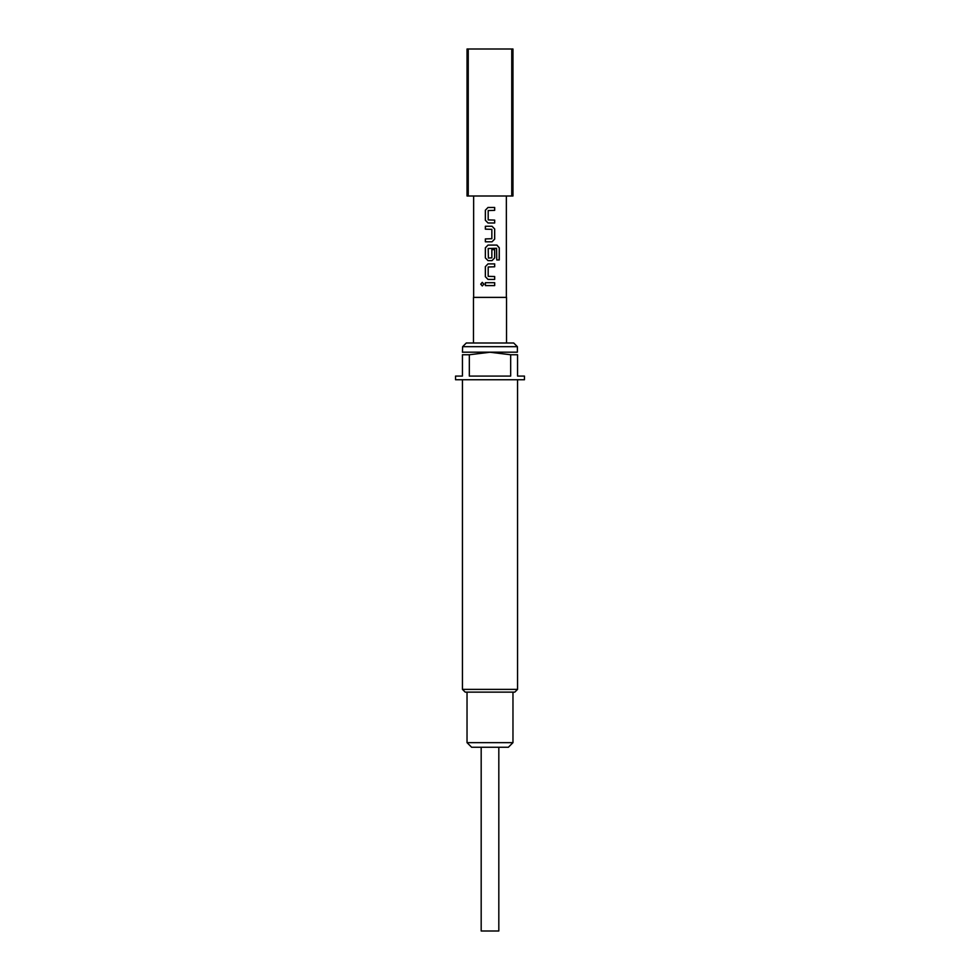 <?xml version="1.0" encoding="UTF-8"?>
<svg xmlns="http://www.w3.org/2000/svg" width="980" height="980" viewBox="0 0 980 980"><rect width="100%" height="100%" fill="white"/><g stroke="black" fill="none" stroke-linecap="round" stroke-linejoin="round"><path stroke-width="1.47" d="M482.307 282.363L480.837 284.151L482.307 285.952L483.887 284.151L482.258 282.363L480.727 284.151L482.258 285.952M473.463 343L473.463 297.381L506.538 297.381L506.538 343M473.463 297.381L506.538 297.381M462.438 379.75L462.438 689.369L465.194 692.125L514.806 692.125L467.031 692.125L467.031 742.656L512.969 742.656L508.375 747.25L471.625 747.25L467.031 742.656M462.621 346.675L466.296 343L513.704 343L517.379 346.675L462.621 346.675L462.438 352.249M517.379 346.675L517.379 352.188L462.621 352.188M510.678 354.76L490 352.249L469.322 354.76L462.438 354.76C462.438 351.477 462.438 351.477 462.438 354.76C462.438 351.477 462.438 351.477 462.438 354.76L462.438 376.075L455.553 376.075L455.553 379.75L524.447 379.75L524.447 376.075L517.562 376.075L517.562 354.76L510.678 354.76M517.562 354.76C517.562 351.477 517.562 351.477 517.562 354.76M469.322 376.075L510.678 376.075M510.666 376.075L510.666 354.76M473.646 297.062L473.646 196M506.354 297.062L506.354 196M468.244 196L511.756 196L511.756 49L468.244 49L468.244 196L467.031 196L467.031 49L468.244 49M488.016 207.466L485.406 210.161L488.003 207.466L494.68 207.466L494.68 210.357L488.187 210.553L488.187 219.9L494.68 220.096L494.68 222.987L494.63 220.096M485.357 210.161L485.357 220.292L488.003 222.987L494.68 222.987M492.021 241.803L494.63 239.108L494.68 228.977L492.046 226.27L485.357 226.27L485.357 229.161L491.85 229.357L491.85 238.716L485.357 238.912L485.357 241.803L492.046 241.803L494.68 239.108L494.68 228.977L492.021 226.27M499.273 259.945L499.273 247.781L496.934 245.086L488.003 245.086L485.357 247.781L485.357 257.911L488.003 260.619L492.046 260.619L494.68 257.911L494.68 249.618L491.85 249.618L491.85 257.85L488.383 258.034L488.187 248.491L496.578 248.295L496.762 259.945L499.273 259.945M488.016 263.889L485.406 266.597L488.003 263.889L494.68 263.889L494.68 266.793L488.187 266.989L488.187 276.336L494.68 276.532L494.68 279.423L494.63 276.532M485.357 266.597L485.357 276.728L488.003 279.423L494.68 279.423M494.68 285.596L485.357 285.596L485.357 282.706L494.68 282.706L494.68 285.596L494.63 282.706M469.334 354.76L469.334 376.075M498.82 747.25L498.82 931L481.18 931L481.18 747.25M511.756 49L512.969 49L512.969 196L511.756 196M485.406 282.706L485.406 285.596M494.63 266.793L494.63 263.889M485.406 266.597L485.357 276.728M485.406 276.728L488.016 279.423M496.762 259.945L499.163 259.945L499.273 247.781M499.163 247.781L496.848 245.086M488.016 245.086L485.406 247.781L485.357 257.911M485.406 257.911L488.016 260.619M492.021 260.619L494.63 257.911L494.63 249.618L491.85 249.618M485.406 226.27L485.406 229.161M485.406 238.912L485.406 241.803M494.63 210.357L494.63 207.466M485.406 210.161L485.357 220.292M485.406 220.292L488.016 222.987M462.438 689.369L517.562 689.369L514.806 692.125M517.562 379.75L517.562 689.369M512.969 692.125L512.969 742.656"/></g></svg>
